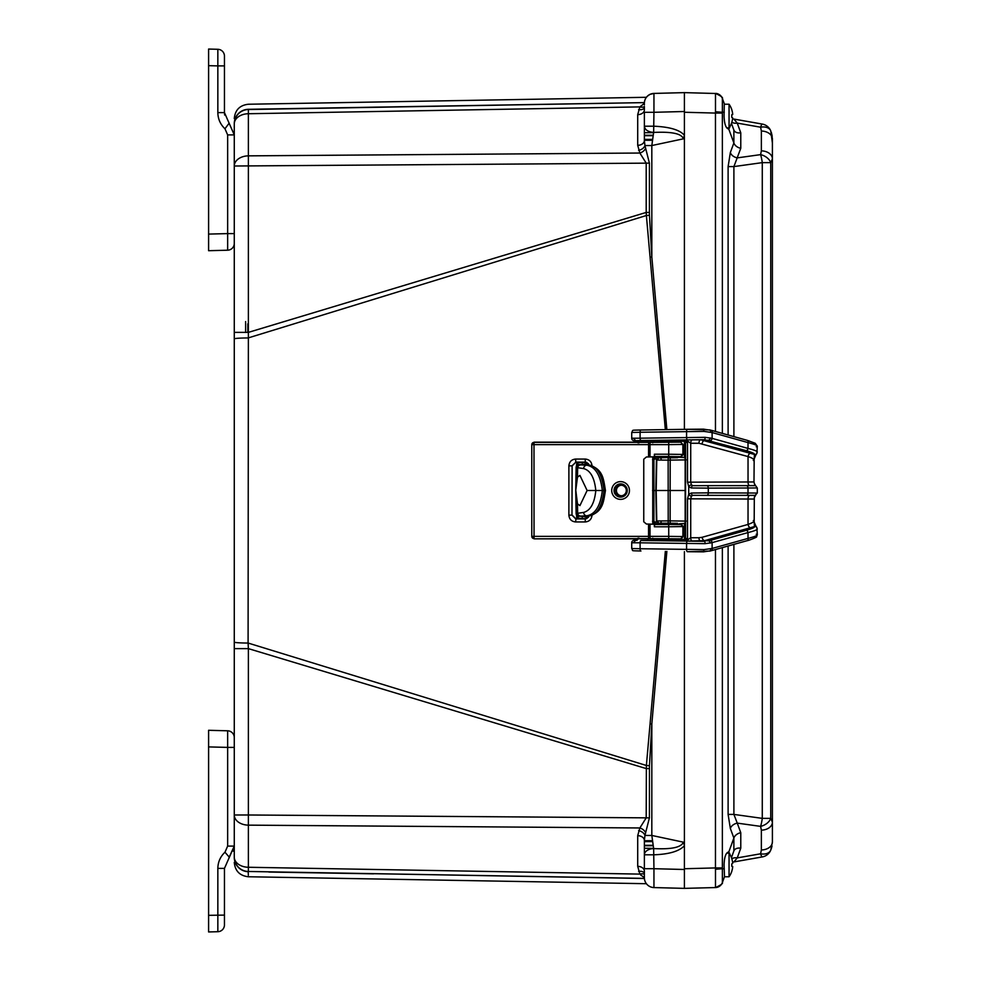 <?xml version="1.0" encoding="UTF-8"?>
<svg xmlns="http://www.w3.org/2000/svg" width="981" height="981" viewBox="0 0 981 981"><rect width="100%" height="100%" fill="white"/><g stroke="black" fill="none" stroke-linecap="round" stroke-linejoin="round"><path stroke-width="1.47" d="M682.837 92.668L684.407 92.631L684.407 429.347L684.407 111.503L653.947 112.3L653.947 93.428L681.022 92.717M684.407 441.376L684.407 457.416L684.407 441.376M684.407 523.584L684.407 539.624L684.407 523.584M644.382 874.365L644.382 877.762A9.822 9.822 180 0 0 653.947 887.572L653.947 868.7L684.407 869.497L684.407 551.653L684.407 888.369L683.034 888.332L684.309 888.369M245.606 321.584L245.606 332.375L245.606 321.584M644.382 840.729L652.414 840.692L644.382 840.729M644.382 140.271L652.414 140.308L644.382 140.271M682.494 888.32L653.947 887.572A9.822 9.822 0 0 1 644.382 877.762L644.382 871.643M684.407 845.708C679.306 851.238 669.152 854.267 653.947 854.794L644.382 854.794A9.822 6.242 0 0 1 653.64 848.565L653.947 868.7L644.382 868.7L644.382 841.355M644.382 872.011L644.382 873.188M644.382 103.397L639.87 106.892L637.711 114.654A6.793 4.807 180 0 0 644.382 109.847L644.382 106.475M644.382 139.645L644.382 112.3L653.947 112.3L653.64 132.435C671.85 131.528 681.758 133.661 683.365 138.836L684.407 135.317C679.919 129.946 669.765 126.905 653.947 126.206L644.382 126.206C644.873 129.811 647.963 131.895 653.64 132.435L651.825 145.544L683.365 138.836M644.382 107.812L644.382 108.989M234.275 862.409C235.097 871.005 239.793 875.788 248.377 876.756L646.393 883.709A9.822 9.822 0 0 0 651.188 887.106M647.399 884.837A9.822 9.822 0 0 1 646.393 883.709L646.602 883.979M678.656 888.222L680.789 888.271M682.874 888.332L653.947 887.572A9.822 9.822 0 0 1 644.382 877.762A9.822 9.822 0 0 0 653.947 887.572A9.822 9.822 0 0 1 649.937 886.603M640.679 874.978L644.382 877.603M644.407 878.387L248.377 871.471A14.347 14.347 0 0 1 235.035 861.735A14.347 14.347 0 0 0 248.377 871.471A14.347 14.347 180 0 1 234.275 857.124L234.275 857.124A14.347 14.347 0 0 0 248.377 871.471L499.329 875.849M499.329 105.151L248.377 109.529A14.347 14.347 0 0 0 234.275 123.876L234.275 123.606C234.275 116.923 234.275 116.923 234.275 123.606L234.275 123.606A14.347 14.31 180 0 1 248.193 109.308L644.407 102.613L248.377 109.529L248.377 113.735A14.347 10.141 180 0 0 234.275 123.876L234.275 857.124A14.347 10.141 180 0 0 248.377 867.265L248.377 871.471A14.347 14.347 0 0 1 235.035 861.735M373.614 873.826L268.904 872.048M248.328 875.26L248.193 871.692C248.438 878.449 248.438 878.449 248.193 871.692A14.347 14.31 180 0 1 234.275 857.394M644.407 878.486L248.377 871.471A14.347 14.347 0 0 1 234.275 857.124A14.347 14.347 0 0 0 248.377 871.471M665.339 551.371L646.381 765.487L646.197 817.872L639.87 827.964L637.711 835.677L637.711 866.346L639.87 874.108A6.793 4.427 150.5 0 1 644.382 874.341M638.631 871.386A6.793 4.647 160.8 0 1 644.382 872.967M637.711 866.346A6.793 4.807 180 0 1 644.382 871.091M637.711 835.677A6.793 4.807 180 0 1 644.382 840.484L644.934 835.456L651.825 835.456L651.825 724.064L649.459 765.744L649.41 817.872L644.934 835.456A6.793 4.684 -160.6 0 0 638.631 830.649M649.41 817.872L248.377 814.99L248.377 825.144L639.87 827.964A6.793 4.488 -150.1 0 1 645.657 832.771M649.41 768.564L646.197 768.564L248.377 648.625L248.377 814.99L234.275 814.99A14.347 10.141 180 0 0 248.377 825.144L248.377 867.265L639.87 874.108L248.377 867.265M649.459 765.744L646.381 765.487L248.095 643.046L248.377 648.625L234.275 648.625M644.382 106.659A6.793 4.427 -150.5 0 1 639.87 106.892L248.377 113.735L248.377 332.375L646.197 212.436L646.381 215.513L248.095 337.955A14.347 0.956 180 0 0 234.275 338.923L234.275 332.375L248.377 332.375L248.095 643.046A14.347 0.956 180 0 1 234.275 642.077M637.711 114.654L637.711 145.323L639.87 153.036L646.197 163.128L646.197 212.436L649.41 212.436L649.459 215.256L646.381 215.513L665.339 429.629M665.694 440.923L665.719 442.161M665.719 538.839L665.694 540.077M650.354 723.843L651.825 724.064L666.859 551.383M667.252 538.839L667.215 540.04M682.899 453.688L683.671 454.473L684.407 452.584L682.899 451.199M650.354 257.157L651.825 256.936L666.859 429.617M667.215 440.96L667.252 442.161M649.459 215.256L651.825 256.936L651.825 145.544L644.934 145.544L649.41 163.128L649.41 212.436M645.657 148.229A6.793 4.488 150.1 0 1 639.87 153.036L248.377 155.856A14.347 10.141 180 0 0 234.275 166.01L649.41 163.128M638.631 109.614A6.793 4.647 -160.8 0 0 644.382 108.033M390.794 107.039L354.938 107.665M319.254 108.29L248.377 109.529A14.347 14.347 0 0 0 234.275 123.876A14.347 14.347 0 0 1 248.377 109.529L377.109 107.113M248.193 109.308C248.438 102.551 248.438 102.551 248.193 109.308C248.438 102.551 248.438 102.551 248.193 109.308M234.275 118.591C235.097 109.995 239.793 105.212 248.377 104.244L646.393 97.291A9.822 9.822 0 0 1 646.602 97.033M646.185 97.573L647.399 96.163A9.822 9.822 0 0 1 649.937 94.397L653.947 93.428L683.095 92.668M681.525 92.704L675.835 92.852M655.173 93.391L653.947 93.428A9.822 9.822 0 0 0 649.937 94.397L647.399 96.163A9.822 9.822 0 0 0 645.388 98.922M644.603 101.153L644.836 100.283M644.382 103.238A9.822 9.822 0 0 1 653.947 93.428A9.822 9.822 0 0 0 644.382 103.238A9.822 9.822 0 0 1 644.394 102.735M637.711 145.323A6.793 4.807 180 0 0 644.382 140.516L644.934 145.544A6.793 4.684 160.6 0 1 638.631 150.351M683.365 842.164L651.825 835.456L653.64 848.565C671.482 849.509 681.39 847.376 683.365 842.164L684.407 845.524M682.899 527.312L683.671 526.527L684.407 528.403L682.899 529.801M715.468 431.456L715.468 113.073L722.359 113.073L722.372 112.263L715.492 111.748L715.492 93.489A7.554 7.529 160 0 1 722.372 98.431L722.372 98.431A7.554 7.529 -20 0 0 715.48 93.489L684.407 92.631M724.272 112.263L722.372 112.263L722.359 98.407A7.554 7.554 0 0 0 715.468 93.44A7.554 7.554 160 0 1 722.347 98.37A7.554 7.554 160 0 0 715.468 93.44A7.554 7.554 0 0 1 722.359 98.407L724.272 103.655L724.064 116.04C724.346 124.207 725.94 128.56 728.822 129.087L730.931 124.612M684.407 103.9L684.407 112.263L715.468 113.073L715.48 111.748M715.48 869.252L715.468 867.927L684.407 868.737L684.407 877.1M733.898 436.606L733.898 166.586L740.778 148.303L740.778 132.803A7.554 5.138 -20 0 1 733.874 130.056L734.18 130.939M715.468 887.56C720.888 885.058 723.193 883.39 722.372 882.569L722.372 868.737L715.492 869.252L715.492 887.511A7.554 7.529 -160 0 0 722.372 882.569A7.554 7.554 20 0 1 715.468 887.56A7.554 7.554 0 0 0 722.335 882.667A7.554 7.554 0 0 1 715.468 887.56L715.48 887.511A7.554 7.529 20 0 0 722.372 882.569L722.372 882.569A7.554 7.554 20 0 1 715.468 887.56L684.407 888.369M772.403 842.188L772.403 822.139L772.403 841.968L770.747 850.159A11.331 11.331 80 0 1 762.274 856.928L733.898 861.931L737.246 857.897L740.778 848.197L740.778 832.697L737.246 823.12A7.554 5.199 -20.3 0 0 730.342 828.455L728.11 814.414L728.11 546.012M730.931 856.388L728.785 851.913M740.778 832.697A7.554 5.199 -20.3 0 0 733.874 838.032L728.822 851.913C725.94 852.44 724.346 856.793 724.064 864.96L724.481 876.781L722.372 882.569M728.76 129.087L733.874 142.968L733.874 130.056L731.458 123.385L733.862 130.007M730.342 152.546A7.554 5.199 20.3 0 0 737.246 157.88L760.606 154.63A11.331 7.738 23.1 0 1 770.747 162.638L762.274 162.638L733.898 166.586L728.11 166.586L730.342 152.546L733.874 142.968A7.554 5.199 20.3 0 0 740.778 148.303M772.403 142.993L770.747 130.841A11.331 11.331 100 0 0 762.274 124.072A11.331 11.331 100 0 1 770.747 130.841A11.331 7.615 -22.8 0 0 760.606 127.211L761.366 131.025L761.366 150.853L760.606 154.63A11.331 1.95 82.1 0 1 762.274 162.638L762.274 818.362A11.331 1.95 97.9 0 1 760.606 826.37L737.246 823.12L733.898 814.414L728.11 814.414M733.898 544.394L733.898 814.414L762.274 818.362L770.747 818.362L772.403 822.139L772.403 138.824M740.778 132.803L737.246 123.103A7.554 5.138 -20 0 1 731.826 122.196L731.826 122.184A20.38 20.307 -90 0 0 732.684 117.916L731.728 117.082A19.816 19.73 -90 0 0 731.728 114.998L732.684 114.164A20.38 20.307 -90 0 0 731.826 109.897L731.826 109.897M724.064 103.091L722.445 99.314M740.152 131.098L737.246 123.103L733.898 119.069L762.274 124.072A11.331 1.545 -80 0 0 760.606 127.211L737.246 123.103A7.554 5.138 160 0 1 731.826 122.196M733.898 119.069A7.554 7.554 0 0 1 732.599 118.713M772.219 136.273L771.324 132.361M770.747 162.638L770.747 818.362L770.747 162.638L772.403 158.861A11.331 8.007 0 0 0 761.366 150.853M770.747 818.362A11.331 7.738 156.9 0 1 760.606 826.37L761.366 830.147L761.366 849.975L760.606 853.789A11.331 1.545 -100 0 0 762.274 856.928L762.274 856.928A11.331 11.331 80 0 0 770.747 850.159A11.331 7.615 -157.2 0 1 760.606 853.789L737.246 857.897A7.554 5.138 20 0 0 731.826 858.804L731.826 858.816A20.38 20.307 -90 0 1 732.684 863.084L732.684 863.084M771.324 848.639L772.01 846.014M734.364 850.049A7.554 5.138 -160 0 0 733.874 850.944L731.458 857.615L733.874 850.944L733.874 838.032L730.342 828.455M734.18 850.061L733.874 850.944A7.554 5.138 20 0 1 740.778 848.197M722.482 878.289L722.482 880.092M733.898 861.931A7.554 7.554 -160 0 0 732.599 862.287A7.554 7.554 0 0 1 733.898 861.931M684.407 853.568L684.407 852.244M227.653 730.796L208.597 730.293L208.597 931.95L217.843 931.705L217.843 868.393L224.465 868.393L224.453 915.101L224.453 868.393L234.275 846.1L234.275 747.399L227.653 747.399L227.653 730.796A6.793 6.793 180 0 1 234.275 737.589A6.793 6.793 0 0 0 227.653 730.796A6.793 6.793 0 0 1 234.275 737.589M217.843 868.393C217.966 861.992 220.345 856.609 224.956 852.231L227.653 846.1L234.275 846.1L228.99 857.602M224.453 915.101L224.453 924.911L224.453 915.101L208.597 915.334M217.843 931.705A6.793 6.793 0 0 0 224.453 924.911A6.793 6.793 0 0 1 217.843 931.705A6.793 6.793 0 0 0 224.453 924.911M208.597 741.624L208.597 739.367M208.597 65.666L217.843 65.899L217.843 49.295L208.597 49.05L208.597 250.707L227.653 250.204L227.653 233.601L234.275 233.601L234.275 134.9L224.453 112.607L224.661 115.059M234.275 176.727L234.275 184.109M224.453 65.899L224.453 112.607L224.453 56.089L224.453 65.899L217.843 65.899L217.843 112.607L224.453 112.607M208.597 234.091L227.653 233.601L227.653 134.9L224.956 128.769C220.345 124.391 217.966 119.008 217.843 112.607M217.843 49.295A6.793 6.793 0 0 1 224.453 56.089A6.793 6.793 180 0 0 217.843 49.295A6.793 6.793 180 0 1 224.453 56.089M208.597 60.049L208.597 58.112M227.653 250.204A6.793 6.793 0 0 0 234.275 243.411A6.793 6.793 0 0 1 227.653 250.204A6.793 6.793 0 0 0 234.275 243.411M731.826 866.382L732.684 866.456L731.728 866.002A19.816 19.73 -90 0 0 731.728 863.918L732.684 863.464M731.728 871.471L731.826 871.103A20.38 20.307 -90 0 0 732.684 866.836M731.752 858.449A20.38 20.38 0 0 0 729.055 853.139L729.055 876.781A20.38 20.38 0 0 0 731.752 871.471M731.826 117.462L732.684 117.916M731.826 114.618L732.684 114.544L731.728 114.998M731.752 109.529A20.38 20.38 0 0 0 729.055 104.219L729.055 127.861A20.38 20.38 0 0 0 731.752 122.551M531.898 444.43L534.167 442.161L680.63 442.161L648.6 442.394L648.539 456.962L646.442 456.962L643.757 459.206L643.757 521.794L646.442 524.038L656.583 524.295L654.695 524.516L654.364 526.785L654.364 524.038M592.009 515.148C591.604 519.28 589.336 521.549 585.216 521.953L585.289 518.924L575.749 518.924L571.984 515.148L572.131 465.901L575.908 462.137L585.326 462.137L588.686 464.185M585.216 521.953L575.675 521.953C571.555 521.549 569.287 519.28 568.882 515.148L571.984 515.148L572.131 465.901M592.009 465.852C591.604 461.72 589.336 459.451 585.216 459.047L575.675 459.047C571.555 459.451 569.287 461.72 568.882 465.852L571.984 465.852L575.908 462.137M611.715 490.5A8.878 8.866 -90 0 0 620.593 499.378A8.878 8.866 -90 0 0 629.459 490.5A8.878 8.866 90 0 0 620.593 481.622A8.878 8.866 90 0 0 611.715 490.5M531.898 536.57L534.167 538.839L680.63 538.839L648.6 538.606L648.539 536.349L531.788 536.349L531.788 444.651A2.269 2.269 -153.4 0 1 532.021 443.645L532.021 443.645A2.269 2.269 0 0 0 531.788 444.651L533.995 444.651L534.044 538.606A2.269 2.269 153.4 0 1 532.021 537.355L532.021 537.355A2.269 2.269 153.4 0 1 531.788 536.349L531.788 444.651M654.364 526.785L668.735 526.772L668.748 536.362L682.899 536.57L681.807 538.508L680.63 538.839L682.899 536.57L682.899 526.564L668.735 526.772L668.711 524.504L680.63 524.295L682.899 526.564L681.807 524.627L656.583 524.295M676.865 523.817L678.251 524.295M660.802 457.808L658.852 456.705L648.539 456.962M654.364 456.962L654.364 454.215L668.735 454.228L668.748 444.638L682.899 444.43L680.63 442.161L682.899 444.43L682.899 454.436L681.807 456.373L680.63 456.705L682.899 454.436L668.735 454.228L668.711 456.496L680.63 456.705L658.852 456.705M676.865 457.183L678.251 456.705M656.583 456.705L654.695 456.484L654.364 454.215M648.6 442.394L534.044 442.394L533.995 444.651L650.023 444.651L650.023 456.962M534.167 442.161L534.044 442.394A2.269 2.269 -153.4 0 0 532.021 443.645L532.131 443.412M620.74 483.891A6.609 6.609 90 0 0 614.229 490.5A6.609 6.609 -90 0 0 620.74 497.109M660.802 523.192L658.852 524.295M614.045 490.5A6.609 6.609 -90 0 0 620.654 497.109A6.609 6.609 -90 0 0 627.251 490.5A6.609 6.609 90 0 0 620.654 483.891A6.609 6.609 90 0 0 614.045 490.5M572.131 515.099L575.908 518.863L585.326 518.863L588.686 516.815M588.992 515.871L585.326 518.863M575.675 521.953L575.908 518.863M575.675 459.047L575.749 462.076L585.326 462.137M585.216 459.047L585.289 462.076L588.661 464.16L589.066 465.852M588.992 465.129L588.661 464.16M631.715 542.787L640.103 542.812L640.103 548.735L631.715 548.514L631.715 542.787C631.825 540.874 633.101 540.065 635.553 540.347L633.591 542.689M754.708 455.527A2.342 1.974 33.8 0 0 755.971 454.767L754.181 458.838L754.463 454.448C754.892 453.639 752.194 452.388 746.369 450.696L704.493 439.672L641.022 440.53A2.342 0.895 -90.9 0 1 640.103 438.188L631.715 438.213L631.715 432.486L640.103 432.265L640.103 438.188L705.094 437.33A2.342 0.613 -90.3 0 1 704.493 439.672L700.692 439.795L754.463 454.448A2.342 2.318 32.7 0 0 756.891 453.43L757.307 446.196L755.235 443.277L747.473 440.408A2.269 1.116 105.6 0 1 748.013 442.59C756.265 444.736 759.012 446.134 756.228 446.772M757.258 528.833C757.737 529.642 754.659 530.893 748.013 532.585L712.108 542.628L705.094 543.67L640.103 542.812A2.342 0.895 -89.1 0 1 641.022 540.47L653.665 540.347M654.413 540.347L684.591 541.034L685.584 539.906L687.534 539.967L687.534 498.826L690.722 498.826L690.722 537.735L687.534 539.967A1.128 0.969 -88.1 0 1 686.553 541.107L684.591 541.034M753.298 520.531C754.953 521.267 753.2 522.566 748.037 524.43L702.065 537.306A3.47 1.717 -105.6 0 0 704.505 540.678L686.553 541.107M705.094 543.67A2.342 0.613 -89.7 0 0 704.493 541.328L641.022 540.47M756.228 534.228C759.012 534.866 756.265 536.264 748.013 538.41L748.013 532.585A2.342 1.153 -105.6 0 0 746.369 530.304L710.465 540.347A2.342 1.153 -105.6 0 1 712.108 542.628L712.108 548.453L703.966 549.593L640.103 548.735A2.269 0.871 -89.1 0 0 640.936 551.003A2.269 0.871 -89.1 0 1 640.936 551.003L640.936 551.003C629.115 550.599 633.824 551.15 631.715 548.514M710.465 540.347L700.692 541.205A3.47 1.766 -90 0 1 698.95 537.735L690.722 537.735A3.47 1.766 -90 0 0 692.451 541.205M654.413 440.653L686.553 439.893A1.128 0.969 88.1 0 1 687.534 441.033L690.722 443.265L690.722 482.174L687.534 482.174L687.534 441.033L685.584 441.094L685.584 538.52L684.591 539.66A1.128 0.981 88 0 0 685.547 538.52L685.584 539.906M685.008 540.936L685.008 539.55L679.257 539.722L679.257 540.972M655.627 540.347L679.257 539.722M711.728 550.562L747.301 540.617A2.269 1.116 -105.6 0 0 747.473 540.592L711.568 550.635A2.269 1.116 -105.6 0 1 711.397 550.66L703.438 551.862L703.966 549.593M641.022 440.53L637 440.653M653.665 440.653L636.939 440.653L638.901 442.921M686.553 439.893L700.692 439.795A3.47 1.766 90 0 0 698.95 443.265L748.037 456.57C752.77 458.139 754.524 459.439 753.298 460.469M631.715 432.486C633.542 429.727 630.182 430.316 640.936 429.997L640.936 429.997A2.269 0.871 89.1 0 0 640.936 429.997A2.269 0.871 89.1 0 0 640.103 432.265L703.966 431.407L712.108 432.547L712.108 438.372L705.094 437.33M757.258 452.167C757.737 451.358 754.659 450.107 748.013 448.415L712.108 438.372A2.342 1.153 -74.4 0 1 710.465 440.653M687.473 439.831A2.342 0.895 -90.9 0 1 686.565 437.489L686.565 431.566A2.269 0.871 89.1 0 1 687.399 429.298L640.936 429.997L687.399 429.298A2.269 0.871 89.1 0 1 687.411 429.298L709.864 429.923A2.269 0.993 105 0 1 710.023 429.936A2.269 0.993 105 0 1 710.452 432.13M633.591 438.311L635.553 440.653C633.101 440.935 631.825 440.126 631.715 438.213M684.591 439.966L685.547 442.48A1.128 0.981 -88 0 0 684.615 441.34L679.257 441.278L679.257 440.028M655.627 440.653L679.257 441.278M638.901 538.079L637 540.347M685.584 441.094L685.008 440.064M687.534 482.174L688.723 486.797L691.384 487.986L708.294 488.133L708.294 492.867L691.384 493.014A2.342 1.57 -91.3 0 0 692.966 495.344L754.855 495.38L692.966 495.344L691.446 496.067L690.722 498.826L753.298 499.047M691.384 493.014L688.723 494.203L687.534 498.826M754.916 495.724A2.342 2.097 46.3 0 0 755.64 495.295L754.315 497.477L754.855 495.38A2.342 2.318 82.7 0 0 755.137 495.356L757.307 493.002L757.307 487.998L755.64 485.705A2.342 2.097 -46.3 0 0 754.916 485.276L753.984 482.039L754.181 458.838M757.16 493.038L708.294 492.867A2.342 1.189 -90 0 1 707.129 495.209M753.298 481.953L690.722 482.174L691.446 484.933L692.966 485.656L754.855 485.62L692.966 485.656A2.342 1.57 91.3 0 0 691.384 487.986M707.129 485.791A2.342 1.189 90 0 1 708.294 488.133L757.16 487.962M754.708 525.473A2.342 1.974 146.2 0 1 755.971 526.233L754.181 522.162L754.463 526.552L704.505 540.678L708.748 540.825A2.342 1.006 -104.9 0 1 710.232 543.094M755.971 526.233L756.891 527.57A2.342 2.318 147.3 0 0 754.463 526.552C754.892 527.361 752.194 528.612 746.369 530.304M749.766 495.344A3.47 1.766 90 0 0 748.037 498.826L748.037 524.43A3.47 1.717 -105.6 0 0 750.465 527.815M686.651 538.594L685.547 538.52L685.547 442.48L686.651 442.406M749.766 485.656A3.47 1.766 -90 0 1 748.037 482.174L748.037 456.57A3.47 1.717 105.6 0 1 750.465 453.185M755.971 454.767L756.891 453.43M676.78 523.744L658.938 523.192L656.78 520.948L656.166 490.5L670.146 490.5L670.146 520.874L656.412 520.972L655.835 490.5L652.549 490.5M652.745 523.744L660.323 523.744M652.745 523.584L660.556 523.523M668.956 523.511C680.618 523.413 680.458 523.302 668.466 523.192L658.938 523.192L656.412 520.972M615.737 490.5A5.285 5.285 90 0 1 621.022 485.215A5.285 5.285 90 0 1 626.307 490.5A5.285 5.285 -90 0 1 621.022 495.785A5.285 5.285 -90 0 1 615.737 490.5M621.378 485.227A5.285 5.285 90 0 0 616.436 490.5A5.285 5.285 -90 0 0 621.378 495.773M679.379 457.256L658.938 457.808L656.78 460.052L656.166 490.5L657.356 490.5L656.166 490.5M652.745 457.256L660.323 457.256M676.78 457.256L679.171 457.256M686.136 521.107L670.146 520.874L670.207 523.118M652.549 521.267L654.793 523.523L654.719 522.027L656.718 522.027M668.956 457.489C680.618 457.587 680.458 457.698 668.466 457.808L677.564 457.686M652.745 457.416L660.556 457.477M588.244 463.51L582.224 464.602L582.285 462.541L576.791 462.848L576.987 462.137L576.938 463.29L578.851 464.773L586.724 465.202C595.283 466.674 600.495 475.111 602.346 490.5L604.394 490.5M576.779 462.873L576.938 463.29A2.305 1.729 0 0 0 576.607 464.111L576.607 464.172A2.305 1.729 0 0 1 576.607 464.111L576.472 466.576M582.224 464.602L578.864 464.589A2.44 2.44 7.5 0 0 577.012 465.435L576.693 465.84A2.71 2.71 -0.5 0 1 578.851 464.773M576.607 464.172L576.423 466.981M588.244 517.49L582.224 516.398L582.285 518.459L576.791 518.152L576.423 514.019M576.607 516.828A2.305 1.729 -0 0 0 576.938 517.71L576.987 518.863L576.938 517.71L578.864 516.411A2.44 2.44 -7.5 0 1 577.012 515.565L576.129 513.529L583.646 512.401C590.464 510.561 594.523 503.265 595.798 490.5L587.116 490.5L579.93 475.393L577.49 477.146L575.724 490.5L576.129 513.529A2.71 2.71 0.5 0 0 576.693 515.16L576.693 515.16A2.71 2.71 0.5 0 0 578.851 516.227L586.724 515.798C595.283 514.326 600.495 505.889 602.346 490.5L595.798 490.5C594.523 477.735 590.464 470.439 583.646 468.599A3.446 3.041 -84.8 0 1 586.724 465.202L589.606 465.166C597.331 466.649 602.138 475.098 604.014 490.5C602.138 505.902 597.331 514.351 589.606 515.834L586.724 515.798A3.446 3.041 84.8 0 1 583.646 512.401M587.116 490.5L579.93 505.607L577.49 503.854L575.81 490.5M575.724 490.5L576.129 467.471A2.71 2.71 -0.5 0 1 576.693 465.84L576.129 467.471L583.646 468.599M576.521 468.599L576.423 474.645L576.521 468.599M586 464.994A2.428 2.281 84.2 0 0 584.762 464.602L584.406 464.626A2.465 2.453 50.2 0 1 585.657 464.969M585.657 516.031A2.465 2.453 -50.2 0 1 584.406 516.374L584.762 516.398A2.428 2.281 -84.2 0 0 586 516.006M582.224 516.398L578.851 516.227M652.549 459.733L654.793 457.477L654.719 458.973L656.718 458.973M668.208 457.882L668.147 460.126L656.78 460.052L658.938 457.808M686.136 459.893L668.147 460.126L668.208 523.118M685.155 490.5L670.146 490.5L670.207 457.882M644.382 848.271L653.604 848.357M653.604 132.643L644.382 132.729M247.813 323.853L247.813 332.375M644.382 845.303L653.076 845.303M644.382 841.612L652.537 841.575L644.382 841.612M652.537 139.425L644.382 139.388L652.537 139.425M644.382 135.697L653.076 135.697M682.899 454.485L683.671 454.473M683.671 526.527L682.899 526.515M724.272 868.737L722.372 868.737L722.359 867.927L715.468 867.927L715.468 549.544M722.359 433.381L722.359 113.073M722.359 867.927L722.359 547.619M728.11 434.988L728.11 166.586M761.366 131.025A11.331 8.007 -0 0 1 772.403 139.032L770.747 130.841L772.403 139.032L772.403 841.968A11.331 8.007 180 0 1 761.366 849.975M772.403 822.139A11.331 8.007 180 0 1 761.366 830.147M227.653 846.1L227.653 747.399L208.597 746.909M224.956 852.231L229.37 857.247L234.275 846.1M227.653 134.9L234.275 134.9L234.067 132.398M224.956 128.769L228.99 123.398M649.998 538.618L650.023 536.349L648.539 536.349L648.539 524.038M568.882 515.148L568.882 465.852M648.6 538.606L534.167 538.839M668.711 538.63L668.748 536.362L650.023 536.349L650.023 524.038M668.355 457.808L668.294 456.533M668.711 456.496L654.695 456.484M668.711 442.37L668.748 444.638L650.023 444.651L649.998 442.382M668.711 524.504L654.695 524.516M668.355 523.192L668.294 524.467M709.864 551.077A2.269 0.993 -105 0 0 710.023 551.064L687.411 551.702A2.269 0.871 -89.1 0 1 687.399 551.702A2.269 0.871 -89.1 0 1 686.565 549.434L686.565 543.511A2.342 0.895 -89.1 0 1 687.473 541.169M702.065 537.306L698.95 537.735M692.451 439.795A3.47 1.766 90 0 0 690.722 443.265L698.95 443.265M710.452 548.87A2.269 0.993 -105 0 1 710.023 551.064L711.568 550.635A2.269 1.116 -105.6 0 0 712.108 548.453L748.013 538.41A2.269 1.116 -105.6 0 1 747.473 540.592L747.473 540.592C747.019 541.022 758.092 536.987 756.523 536.717L757.307 534.804L756.891 527.57M687.374 551.702L703.438 551.862M702.065 443.694A3.47 1.717 105.6 0 1 704.505 440.322L708.748 440.175A2.342 1.006 -75.1 0 0 710.232 437.906M746.369 450.696A2.342 1.153 -74.4 0 0 748.013 448.415L748.013 442.59L712.108 432.547A2.269 1.116 105.6 0 0 711.568 430.365L747.473 440.408A2.269 1.116 105.6 0 0 747.301 440.383L711.728 430.438M709.864 429.923L711.397 430.34A2.269 1.116 105.6 0 1 711.568 430.365L703.438 429.138L703.966 431.407M648.208 540.506A2.269 0.687 90.2 0 1 647.558 538.814M648.208 440.494A2.269 0.687 -90.2 0 0 647.558 442.186M691.446 496.067A2.342 1.582 -145.6 0 1 688.723 494.203L688.723 486.797A2.342 1.582 145.6 0 1 691.446 484.933M746.848 495.209A2.342 1.189 -90 0 0 748.013 492.867L748.013 488.133A2.342 1.189 90 0 0 746.848 485.791M587.03 518.459L583.119 518.863M583.119 518.655L586.577 518.655M587.03 462.541L582.285 462.541L586.577 462.345M685.155 523.449A2.269 2.269 111.9 0 1 684.431 523.572M683.867 523.351A2.269 2.269 -68.1 0 0 685.155 522.947M658.938 523.192L677.564 523.314M654.719 458.973L653.935 459.721L653.935 521.279L654.719 522.027M653.935 459.721L652.745 459.733M653.935 521.279L652.745 521.267M577.49 503.854L577.65 513.088A3.017 2.869 81.8 0 0 580.531 516.043M577.49 477.146L577.65 467.912A3.017 2.869 -81.8 0 1 580.531 464.957M584.406 464.626L589.606 465.166A3.36 3.066 -83.7 0 1 589.728 465.166L589.728 465.166A3.36 3.066 -83.7 0 1 590.059 465.19M584.406 516.374L589.606 515.834A3.36 3.066 83.7 0 0 589.728 515.834L589.728 515.834A3.36 3.066 83.7 0 0 590.059 515.81M583.965 464.773A2.698 2.698 49.5 0 1 584.835 464.92M583.965 516.227A2.698 2.698 -49.5 0 0 584.835 516.08M683.867 457.649A2.269 2.269 68.1 0 1 685.155 458.053M685.155 457.551A2.269 2.269 -111.9 0 0 684.431 457.428M644.382 845.745L653.15 845.745M644.382 135.255L653.15 135.255M671.421 888.026L667.803 887.94M667.043 887.915L655.615 887.621M248.377 109.529A14.347 14.347 0 0 0 234.275 123.876M681.305 92.704L675.553 92.864M675.235 92.864L674.131 92.901M672.549 92.937L671.421 92.974M667.803 93.06L667.043 93.085M655.615 93.379L683.009 92.668M644.382 126.206L644.382 140.516M683.009 888.332L653.947 887.572M644.382 876.732L644.382 876.119M644.382 854.794L644.382 840.484M644.382 104.268L644.382 104.881M715.468 93.44C720.863 95.917 723.169 97.585 722.372 98.431C723.451 100.442 720.655 93.158 715.468 93.44M771.74 847.204L770.747 850.159L772.403 841.968M234.067 848.602L233.38 851.214M234.275 795.947L234.275 804.273M724.419 876.781L729.055 876.781M726.811 853.139L729.055 853.139M726.811 127.861L729.055 127.861M724.419 104.219L729.055 104.219M531.788 536.349A2.269 2.269 0 0 0 532.021 537.355L532.131 537.588M661.108 458.961L660.238 457.183M661.108 522.039L660.238 523.817M589.066 515.148L588.661 516.84M687.399 429.298L703.438 429.138M637.871 442.836L635.958 440.604M637.871 538.164L635.958 540.396M652.745 456.962L652.745 524.038M652.745 538.164L654.658 540.396L653.616 540.347M652.745 442.836L654.658 440.604L653.616 440.653M754.315 483.523L755.64 485.705M754.181 522.162L754.315 497.477M684.198 441.327L685.155 442.443L685.155 538.544L684.198 539.673M685.155 523.462L679.269 523.744M584.651 516.092L589.728 515.834C603.217 511.408 603.474 501.88 605.449 490.5C603.474 479.12 603.217 469.592 589.728 465.166L584.651 464.908M576.779 518.127L576.472 514.424M685.155 457.538L679.269 457.256M656.412 460.028L655.835 490.5"/></g></svg>
